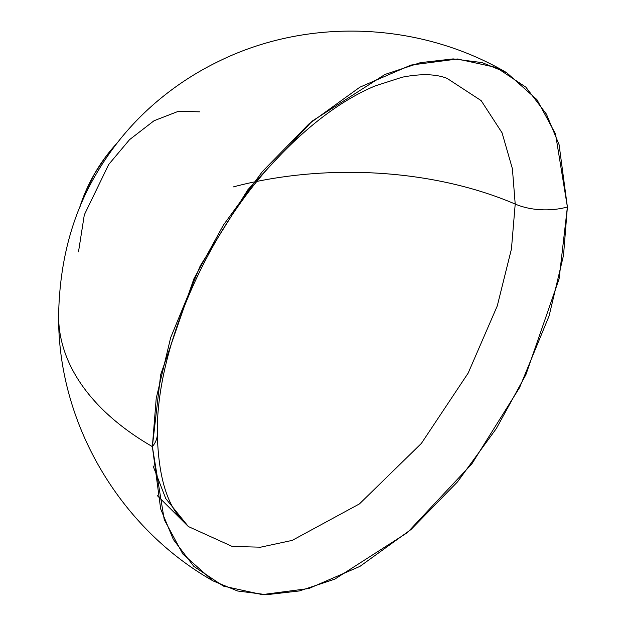 <?xml version="1.0" encoding="UTF-8"?>
<svg xmlns="http://www.w3.org/2000/svg" width="626" height="626" viewBox="0 0 626 626"><rect width="100%" height="100%" fill="white"/><g stroke="black" fill="none" stroke-linecap="round" stroke-linejoin="round"><path stroke-width="0.94" d="M58.609 316.866A320.097 184.811 0 0 0 152.361 446.612L156.226 398.347L170.655 337.672L200.179 265.995L247.919 189.686L312.327 121.014L384.959 74.463L420.39 62.663L453.161 58.907L482.122 62.6L506.614 72.647L536.912 99.589L555.52 133.972L567.391 206.995L559.088 144.692L546.404 114.112L525.887 87.186L496.324 67.491L457.528 58.993L410.961 65.065L359.88 87.186L308.798 124.05L262.224 171.751L223.427 225.047L193.864 278.875L160.663 374.724L152.361 446.612A50.753 29.305 0 0 0 157.329 433.904A50.753 29.305 180 0 1 152.361 446.612L160.663 508.907L173.347 539.495L193.864 566.42L223.427 586.116L262.224 594.606L308.798 588.534L359.88 566.42L410.961 529.557L457.528 481.848L496.324 428.56L525.887 374.724L559.088 278.883L567.391 206.995A50.753 29.305 180 0 1 515.206 204.068A50.753 29.305 0 0 0 567.391 206.995L563.525 255.259L549.096 315.927L519.572 387.611L471.832 463.921L407.432 532.593L334.793 579.144L299.361 590.944L266.598 594.7L237.63 591.007L213.145 580.951L182.839 554.018L164.231 519.627L152.361 446.612A320.097 184.811 180 0 1 58.609 316.866M233.428 186.877A278.296 160.671 180 0 1 515.206 204.068L511.442 248.999L497.279 305.903L468.17 373.088L421.361 443.435L359.457 503.899L292.17 540.402L260.588 547.187L232.254 546.459L188.363 526.544L177.878 515.049C165.092 498.39 158.237 471.362 157.329 433.967C155.874 350.513 206.087 232.277 277.475 158.042C310.418 123.486 342.946 99.464 375.06 85.965L402.213 77.201C421.016 73.547 435.978 73.946 447.105 78.391L481.151 100.606L502.068 132.822L512.397 168.691L515.206 204.068L511.442 248.999L497.279 305.903L468.17 373.088L421.361 443.435L359.457 503.899L292.17 540.402L260.588 547.187L232.254 546.459L188.363 526.544L165.757 498.562L153.065 465.924M116.929 143.291A101.193 58.429 120 0 0 79.479 208.153L85.715 191.306L94.612 173.652L105.45 157.11L116.929 143.291M447.105 78.391L481.151 100.606L502.068 132.822L512.397 168.691L515.206 204.068A278.296 160.671 0 0 0 339.785 172.416M199.498 111.843L178.606 111.217L154.059 120.732L129.543 139.668L108.713 164.466L84.314 214.851L78.508 251.793M213.145 580.951C119.66 528.039 57.842 423.473 58.609 315.927C59.509 261.754 72.225 214.155 96.733 173.136C113.157 145.216 133.776 120.881 158.589 100.137C177.236 84.58 197.503 71.528 219.39 60.996C309.221 17.043 420.406 22.074 506.614 72.647M188.363 526.544L157.275 495.596"/></g></svg>
